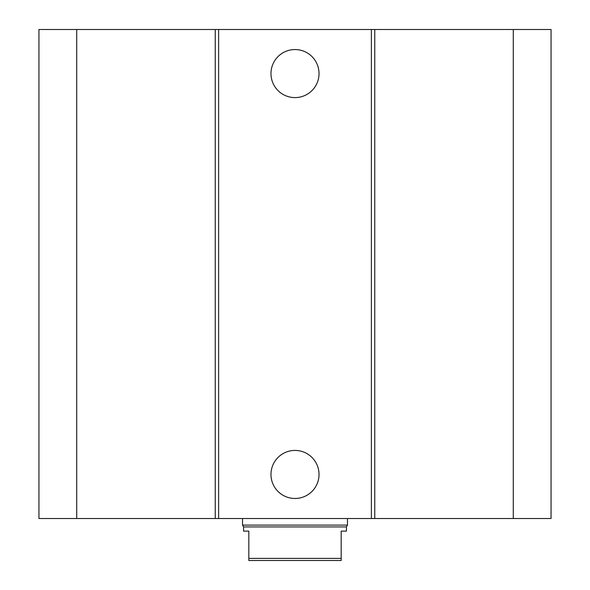 <?xml version="1.0" encoding="UTF-8"?>
<svg xmlns="http://www.w3.org/2000/svg" width="590" height="590" viewBox="0 0 590 590"><rect width="100%" height="100%" fill="white"/><g stroke="black" fill="none" stroke-linecap="round" stroke-linejoin="round"><path stroke-width="0.89" d="M319.02 73.573A24.02 24.02 0 0 1 282.986 94.378A24.02 24.02 0 0 1 282.986 52.776A24.02 24.02 0 0 1 319.02 73.573M319.02 474.449A24.02 24.02 0 0 1 282.986 495.253A24.02 24.02 0 0 1 282.986 453.644A24.02 24.02 0 0 1 319.02 474.449M76.722 29.5L76.722 518.522L38.947 518.522L38.947 29.5L371.383 29.5L371.383 518.522L551.053 518.522L551.053 29.5L513.278 29.5L513.278 518.522M218.617 29.5L218.617 518.522L371.383 518.522M215.247 29.5L215.247 518.522L218.617 518.522M371.383 29.5L374.753 29.5L374.753 518.522M374.753 29.5L513.278 29.5M76.722 518.522L215.247 518.522M248.825 531.118L248.825 560.5L341.175 560.5L341.175 531.118L346.419 531.118L346.419 526.922L243.582 526.922L243.582 531.118L248.825 531.118M341.175 558.398L248.825 558.398M347.473 518.522L347.473 525.1L242.527 525.1L242.527 518.522M243.582 526.922L242.527 525.1M346.419 526.922L347.473 525.1"/></g></svg>
